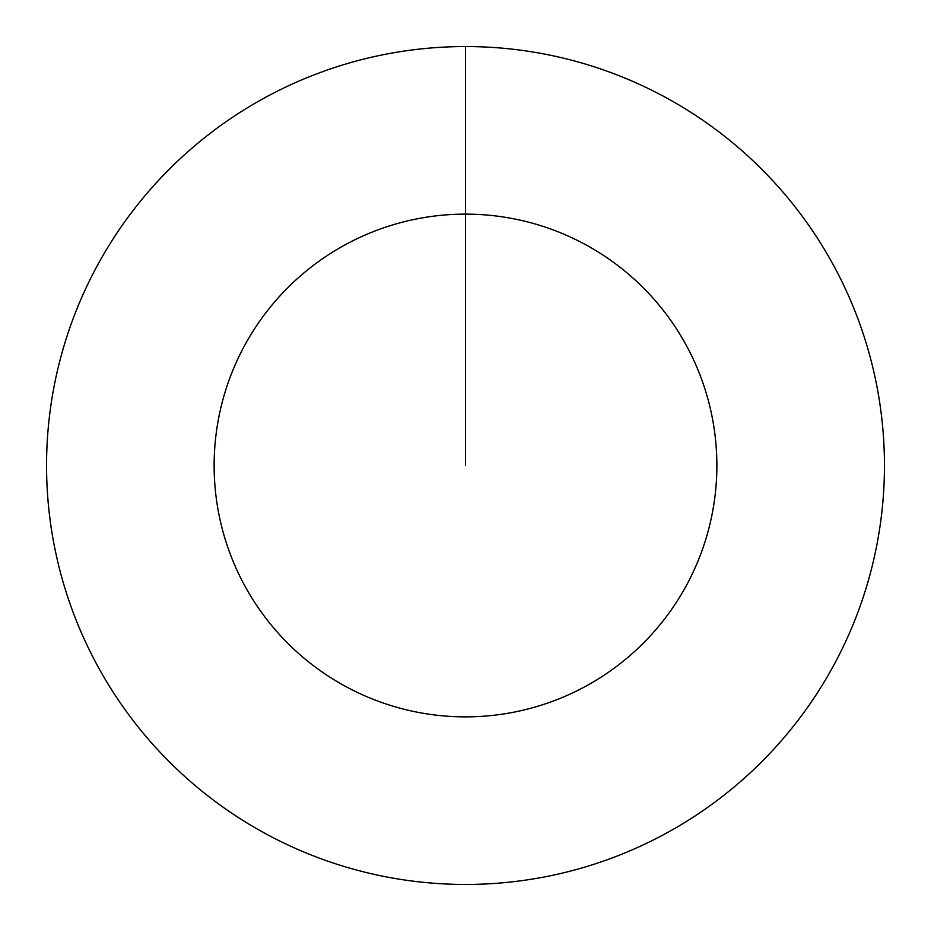 <?xml version="1.0" encoding="UTF-8"?>
<svg xmlns="http://www.w3.org/2000/svg" width="931" height="931" viewBox="0 0 931 931"><rect width="100%" height="100%" fill="white"/><g stroke="black" fill="none" stroke-linecap="round" stroke-linejoin="round"><path stroke-width="1.4" d="M465.5 46.55A418.95 418.95 0 0 1 884.45 465.5A418.95 418.95 0 0 1 465.5 884.45A418.95 418.95 0 0 1 46.55 465.5A418.95 418.95 0 0 1 465.5 46.55L465.5 214.13A251.37 251.37 0 0 1 716.87 465.5A251.37 251.37 0 0 1 465.5 716.87A251.37 251.37 0 0 1 214.13 465.5A251.37 251.37 0 0 1 465.5 214.13L465.5 465.5"/></g></svg>
